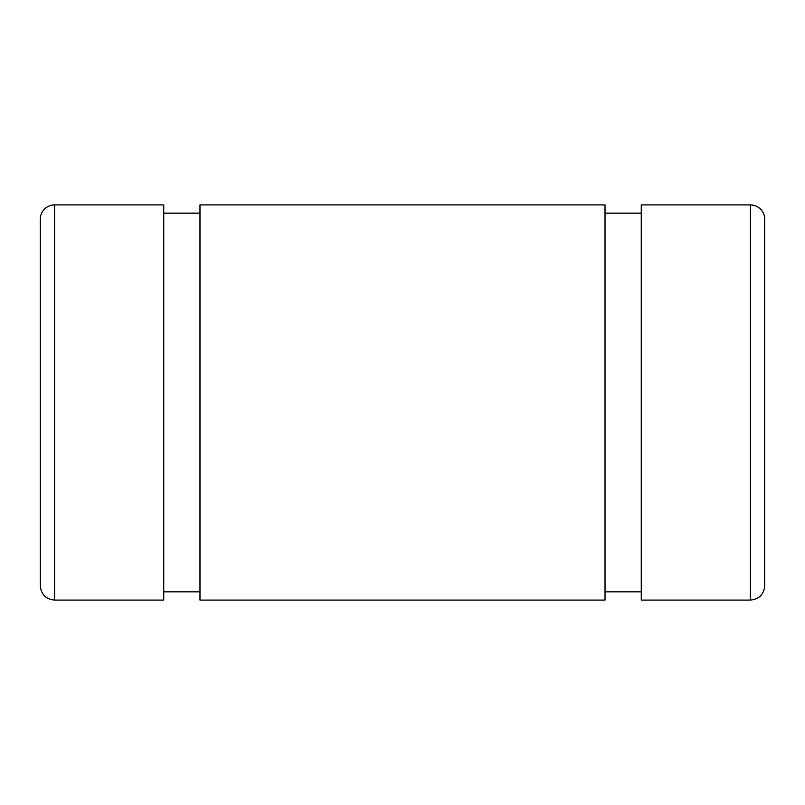 <?xml version="1.0" encoding="UTF-8"?>
<svg xmlns="http://www.w3.org/2000/svg" width="805" height="805" viewBox="0 0 805 805"><rect width="100%" height="100%" fill="white"/><g stroke="black" fill="none" stroke-linecap="round" stroke-linejoin="round"><path stroke-width="1.21" d="M40.25 499.241L40.25 219.312A14.41 14.41 0 0 1 54.66 204.913L163.747 204.913L163.747 599.896L163.747 591.856L199.972 591.856L199.972 599.896L199.972 204.913L605.028 204.913L605.028 599.896L605.028 591.856L641.253 591.856L641.253 599.896L641.253 204.913L750.341 204.913A14.41 14.41 0 0 1 764.75 219.312L764.75 418.962M163.747 213.144L199.972 213.144L163.747 213.144M605.028 213.144L641.253 213.144L605.028 213.144M764.75 219.312A14.41 14.41 0 0 0 750.341 204.913L750.341 600.087L750.341 204.913L641.253 204.913L641.253 600.087L750.341 600.087C759.095 599.242 763.895 594.432 764.75 585.688L764.75 219.312M605.028 204.913L199.972 204.913L199.972 600.087L605.028 600.087L605.028 204.913M163.747 204.913L54.66 204.913L54.66 600.087L54.66 204.913A14.41 14.41 0 0 0 40.25 219.312L40.25 585.688C41.105 594.432 45.905 599.242 54.66 600.087L163.747 600.087L163.747 204.913"/></g></svg>
